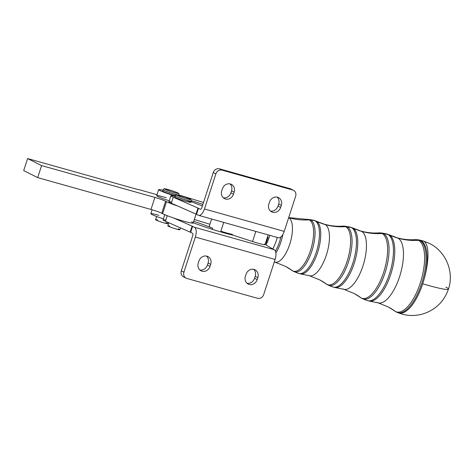 <?xml version="1.0" encoding="UTF-8"?>
<svg xmlns="http://www.w3.org/2000/svg" width="474" height="474" viewBox="0 0 474 474"><rect width="100%" height="100%" fill="white"/><g stroke="black" fill="none" stroke-linecap="round" stroke-linejoin="round"><path stroke-width="0.71" d="M268.088 237.225L266.133 243.245A2.115 1.937 118.3 0 0 265.493 243.18A2.115 1.937 -61.7 0 1 266.133 243.245L268.088 237.225A8.461 7.744 -61.7 0 1 267.49 237.024A8.461 7.744 118.3 0 0 268.088 237.225L268.083 237.225A8.461 7.744 118.3 0 0 267.472 237.077A8.461 7.744 -61.7 0 1 268.088 237.225L268.088 237.225M265.914 244.88A17.461 6.897 -73.9 0 0 269.736 235.329A17.461 6.897 106.1 0 1 265.914 244.88M288.702 217.607L306.832 219.361A26.905 10.629 106.1 0 1 309.238 219.859A26.905 10.629 -73.9 0 0 306.832 219.361L309.38 219.498A27.214 10.754 106.1 0 1 310.636 219.942L314.985 220.754A27.634 10.92 -73.9 0 0 313.711 220.303A27.634 10.92 106.1 0 1 314.985 220.754A6.346 5.807 -61.7 0 1 316.294 221.18A27.587 10.902 -73.9 0 0 316.093 221.08A27.587 10.902 106.1 0 1 316.294 221.18A6.346 5.807 118.3 0 0 314.985 220.754L310.636 219.942A27.214 10.754 -73.9 0 0 309.38 219.498L313.711 220.303L324.275 224.172A26.822 10.594 106.1 0 1 325.117 224.522A26.822 10.594 -73.9 0 0 324.275 224.172C330.526 225.944 336.753 226.59 342.945 226.116A30.443 12.028 106.1 0 1 345.67 226.679A30.443 12.028 -73.9 0 0 342.945 226.116L345.653 226.258A30.751 12.146 106.1 0 1 347.069 226.762A30.751 12.146 -73.9 0 0 345.653 226.258L349.978 227.07A31.171 12.318 106.1 0 1 351.412 227.573A31.171 12.318 -73.9 0 0 349.978 227.07L352.502 227.887A31.13 12.294 106.1 0 1 352.727 228A31.13 12.294 -73.9 0 0 352.502 227.887L360.596 230.951A30.36 11.992 106.1 0 1 361.549 231.342A30.36 11.992 -73.9 0 0 360.596 230.951C366.793 232.698 372.949 233.344 379.058 232.87A33.98 13.426 106.1 0 1 382.103 233.504A33.98 13.426 -73.9 0 0 379.058 232.87L381.92 233.024A34.288 13.545 106.1 0 1 383.502 233.581A34.288 13.545 -73.9 0 0 381.92 233.024L386.251 233.83A34.715 13.71 106.1 0 1 387.845 234.399A34.715 13.71 -73.9 0 0 386.251 233.83L388.905 234.695A34.667 13.693 106.1 0 1 389.16 234.826A34.667 13.693 -73.9 0 0 388.905 234.695L396.916 237.723A33.897 13.391 106.1 0 1 397.982 238.161A33.897 13.391 -73.9 0 0 396.916 237.723C403.054 239.459 409.145 240.093 415.177 239.625A37.517 14.824 106.1 0 1 418.536 240.324A37.517 14.824 -73.9 0 0 415.177 239.625L418.192 239.785A37.831 14.943 106.1 0 1 419.934 240.401A37.831 14.943 -73.9 0 0 418.192 239.785L419.206 239.974A37.926 14.984 106.1 0 1 420.953 240.591A37.926 14.984 -73.9 0 0 419.206 239.974L423.258 240.964L429.284 243.363C445.756 251.19 454.453 271.898 448.44 289.17A38.074 2.986 -162 0 1 422.719 283.796A37.926 14.984 -73.9 0 0 420.953 240.591L419.934 240.401A6.346 5.807 118.3 0 0 418.536 240.324A68.748 62.924 -61.7 0 1 397.982 238.161A68.748 62.924 -61.7 0 1 389.16 234.826A6.346 5.807 118.3 0 0 387.845 234.399L383.502 233.581A6.346 5.807 118.3 0 0 382.103 233.504A68.748 62.924 -61.7 0 1 361.549 231.342A68.748 62.924 -61.7 0 1 352.727 228A6.346 5.807 118.3 0 0 351.412 227.573L347.069 226.762A6.346 5.807 118.3 0 0 345.67 226.679A68.748 62.924 -61.7 0 1 325.117 224.522A68.748 62.924 -61.7 0 1 316.294 221.18A68.748 62.924 118.3 0 0 325.117 224.522A68.748 62.924 118.3 0 0 345.67 226.679A6.346 5.807 -61.7 0 1 347.069 226.762L351.412 227.573A6.346 5.807 -61.7 0 1 352.727 228A68.748 62.924 118.3 0 0 361.549 231.342A68.748 62.924 118.3 0 0 382.103 233.504A6.346 5.807 -61.7 0 1 383.502 233.581L387.845 234.399A6.346 5.807 -61.7 0 1 389.16 234.826A68.748 62.924 118.3 0 0 397.982 238.161A68.748 62.924 118.3 0 0 418.536 240.324A6.346 5.807 -61.7 0 1 419.934 240.401L420.953 240.591A37.926 14.984 106.1 0 1 422.719 283.796A37.926 14.984 106.1 0 1 398.225 312.81L402.562 314.232C408.961 315.909 415.473 315.891 422.103 314.179C435.102 310.286 443.877 301.95 448.44 289.17A38.074 2.986 -162 0 0 445.838 287.084M293.868 271.549A6.346 5.807 -61.7 0 1 293.299 271.282A6.346 5.807 -61.7 0 1 292.665 270.879A26.905 10.629 106.1 0 1 292.103 270.524A26.905 10.629 -73.9 0 0 292.665 270.879A6.346 5.807 118.3 0 0 293.299 271.282L285.757 266.501A68.748 62.924 -61.7 0 1 292.665 270.879A68.748 62.924 118.3 0 0 285.757 266.501L275.068 262.146A23.279 9.196 -73.9 0 0 290.064 243.275A23.279 9.196 -73.9 0 0 288.684 217.696A68.748 62.924 118.3 0 0 309.238 219.859A6.346 5.807 -61.7 0 1 310.636 219.942A27.214 10.754 106.1 0 1 312.099 250.325A27.214 10.754 106.1 0 1 294.336 271.762A27.214 10.754 106.1 0 1 293.868 271.549M293.299 271.282L298.43 273.38A27.634 10.92 -73.9 0 0 316.466 251.611A27.634 10.92 -73.9 0 0 314.985 220.754A27.634 10.92 106.1 0 1 316.466 251.611A27.634 10.92 106.1 0 1 298.43 273.38A27.634 10.92 106.1 0 1 297.956 273.16M308.592 275.376A26.822 10.594 106.1 0 0 309.433 275.72A26.822 10.594 -73.9 0 0 326.71 253.975A26.822 10.594 -73.9 0 0 325.117 224.522A26.822 10.594 106.1 0 1 326.71 253.975A26.822 10.594 106.1 0 1 309.433 275.72L300.86 273.996A27.587 10.902 -73.9 0 0 318.19 250.627A27.587 10.902 -73.9 0 0 316.294 221.18A27.587 10.902 106.1 0 1 318.19 250.627A27.587 10.902 106.1 0 1 300.86 273.996L298.43 273.38M294.336 271.762A27.214 10.754 -73.9 0 0 312.099 250.325A27.214 10.754 -73.9 0 0 310.636 219.942A6.346 5.807 118.3 0 0 309.238 219.859A26.905 10.629 106.1 0 1 310.494 250.509A26.905 10.629 106.1 0 1 292.665 270.879A26.905 10.629 -73.9 0 0 310.494 250.509A26.905 10.629 -73.9 0 0 309.238 219.859A68.748 62.924 -61.7 0 1 288.684 217.696A23.279 9.196 106.1 0 1 290.064 243.275A23.279 9.196 106.1 0 1 275.068 262.146L274.144 261.891M327.552 284.815A6.346 5.807 -61.7 0 1 326.918 284.406A6.346 5.807 118.3 0 0 327.552 284.815L328.648 285.324A30.751 12.146 -73.9 0 0 348.722 261.097A30.751 12.146 -73.9 0 0 347.069 226.762A30.751 12.146 106.1 0 1 348.722 261.097A30.751 12.146 106.1 0 1 328.648 285.324A30.751 12.146 106.1 0 1 328.121 285.075A6.346 5.807 -61.7 0 1 327.552 284.815L326.278 284.003A30.443 12.028 -73.9 0 0 326.918 284.406A68.748 62.924 118.3 0 0 320.009 280.027A68.748 62.924 -61.7 0 1 326.918 284.406A30.443 12.028 -73.9 0 0 347.087 261.358A30.443 12.028 -73.9 0 0 345.67 226.679A30.443 12.028 106.1 0 1 347.087 261.358A30.443 12.028 106.1 0 1 326.918 284.406A30.443 12.028 106.1 0 1 326.278 284.003L320.009 280.027L309.433 275.72M288.553 218.052L286.865 223.26L288.553 218.052M282.854 234.512A24.05 9.504 106.1 0 1 275.886 252.95A24.05 9.504 -73.9 0 0 282.854 234.512M275.364 258.573L274.304 261.926L275.364 258.573M280.928 236.941A24.097 9.521 106.1 0 1 275.43 251.149A24.097 9.521 -73.9 0 0 280.928 236.941M328.648 285.324L332.742 286.942A31.171 12.318 -73.9 0 0 353.089 262.383A31.171 12.318 -73.9 0 0 351.412 227.573A31.171 12.318 106.1 0 1 353.089 262.383A31.171 12.318 106.1 0 1 332.742 286.942A31.171 12.318 106.1 0 1 332.209 286.693M277.26 237.444A23.777 9.397 106.1 0 1 272.787 248.969A23.777 9.397 -73.9 0 0 277.26 237.444M342.844 288.903A30.36 11.992 106.1 0 0 343.798 289.294A30.36 11.992 -73.9 0 0 363.351 264.682A30.36 11.992 -73.9 0 0 361.549 231.342A30.36 11.992 106.1 0 1 363.351 264.682A30.36 11.992 106.1 0 1 343.798 289.294L335.314 287.588A31.13 12.294 -73.9 0 0 354.866 261.227A31.13 12.294 -73.9 0 0 352.727 228A31.13 12.294 106.1 0 1 354.866 261.227A31.13 12.294 106.1 0 1 335.314 287.588L332.742 286.942M361.804 298.342A6.346 5.807 -61.7 0 1 361.17 297.939A6.346 5.807 118.3 0 0 361.804 298.342L362.96 298.881A34.288 13.545 -73.9 0 0 385.344 271.869A34.288 13.545 -73.9 0 0 383.502 233.581A34.288 13.545 106.1 0 1 385.344 271.869A34.288 13.545 106.1 0 1 362.96 298.881A34.288 13.545 106.1 0 1 362.373 298.602A6.346 5.807 -61.7 0 1 361.804 298.342L360.459 297.488A33.98 13.426 -73.9 0 0 361.17 297.939A68.748 62.924 118.3 0 0 354.262 293.56A68.748 62.924 -61.7 0 1 361.17 297.939A33.98 13.426 -73.9 0 0 383.685 272.206A33.98 13.426 -73.9 0 0 382.103 233.504A33.98 13.426 106.1 0 1 383.685 272.206A33.98 13.426 106.1 0 1 361.17 297.939A33.98 13.426 106.1 0 1 360.459 297.488L354.262 293.56L343.798 289.294M362.96 298.881L367.054 300.498A34.715 13.71 -73.9 0 0 389.711 273.154A34.715 13.71 -73.9 0 0 387.845 234.399A34.715 13.71 106.1 0 1 389.711 273.154A34.715 13.71 106.1 0 1 367.054 300.498A34.715 13.71 106.1 0 1 366.461 300.22M377.097 302.436A33.897 13.391 106.1 0 0 378.163 302.868A33.897 13.391 -73.9 0 0 399.991 275.388A33.897 13.391 -73.9 0 0 397.982 238.161A33.897 13.391 106.1 0 1 399.991 275.388A33.897 13.391 106.1 0 1 378.163 302.868L369.767 301.18A34.667 13.693 -73.9 0 0 391.542 271.821A34.667 13.693 -73.9 0 0 389.16 234.826A34.667 13.693 106.1 0 1 391.542 271.821A34.667 13.693 106.1 0 1 369.767 301.18L367.054 300.498M396.057 311.868A6.346 5.807 -61.7 0 1 395.423 311.465A6.346 5.807 118.3 0 0 396.057 311.868L397.277 312.437A37.831 14.943 -73.9 0 0 421.967 282.64A37.831 14.943 -73.9 0 0 419.934 240.401A37.831 14.943 106.1 0 1 421.967 282.64A37.831 14.943 106.1 0 1 397.277 312.437A37.831 14.943 106.1 0 1 396.625 312.135A6.346 5.807 -61.7 0 1 396.057 311.868L394.635 310.968A37.517 14.824 -73.9 0 0 395.423 311.465A68.748 62.924 118.3 0 0 388.514 307.087A68.748 62.924 -61.7 0 1 395.423 311.465A37.517 14.824 -73.9 0 0 420.284 283.061A37.517 14.824 -73.9 0 0 418.536 240.324A37.517 14.824 106.1 0 1 420.284 283.061A37.517 14.824 106.1 0 1 395.423 311.465A37.517 14.824 106.1 0 1 394.635 310.968L388.514 307.087L378.163 302.868M397.277 312.437L398.237 312.816A37.926 14.984 -73.9 0 0 422.719 283.796A38.074 2.986 18 0 0 448.44 289.17M423.957 241.307A38.074 11.915 106.5 0 1 422.719 283.796A38.074 11.915 -73.5 0 0 423.957 241.307M156.61 216.482L155.573 219.675A6.346 0.498 18 0 0 155.602 219.746A6.346 0.498 18 0 0 161.83 222.229A6.346 0.498 18 0 0 167.642 223.598L168.033 222.401M164.703 189.013A7.193 0.563 -162 0 1 174.331 191.52A7.193 0.563 -162 0 1 175.504 192.924A7.193 0.563 -162 0 1 164.703 189.013A7.193 0.563 18 0 0 175.504 192.924A7.193 0.563 18 0 0 174.331 191.52A7.193 0.563 18 0 0 164.703 189.013M163.109 189.837A8.461 0.664 18 0 0 171.422 193.149A8.461 0.664 18 0 0 179.166 194.968A8.461 0.664 -162 0 1 171.422 193.149A8.461 0.664 -162 0 1 163.109 189.837A8.461 0.664 -162 0 1 163.074 189.742A8.461 0.664 18 0 0 163.109 189.837M162.718 191.04A8.461 0.664 18 0 0 175.421 195.638A8.461 0.664 -162 0 1 162.718 191.04A8.461 0.664 18 0 1 162.683 190.945L163.074 189.742C165.42 188.474 160.911 187.846 171.724 190.625C179.415 193.232 178.532 193.469 178.852 193.623L179.048 195.341M165.941 222.667A6.346 0.498 -162 0 1 164.152 222.928A6.346 0.498 -162 0 1 155.602 219.746A6.346 0.498 -162 0 1 157.492 219.924M168.809 222.744L167.808 225.825A6.346 0.498 18 0 0 168.406 226.258A6.346 0.498 18 0 0 175.113 228.705A6.346 0.498 18 0 0 179.877 229.748L180.481 227.881M177.584 195.566A7.193 0.563 -162 0 1 184.256 196.87A7.193 0.563 -162 0 1 189.404 199.459A7.193 0.563 -162 0 1 177.584 195.566A7.193 0.563 18 0 0 189.404 199.459A7.193 0.563 18 0 0 184.256 196.87A7.193 0.563 18 0 0 177.584 195.566M176.109 196.467A8.461 0.664 18 0 0 185.05 199.732A8.461 0.664 18 0 0 191.407 201.118A8.461 0.664 -162 0 1 185.05 199.732A8.461 0.664 -162 0 1 176.109 196.467A8.461 0.664 -162 0 1 175.309 195.886A8.461 0.664 18 0 0 176.109 196.467M175.718 197.67A8.461 0.664 18 0 0 184.659 200.935A8.461 0.664 18 0 0 191.016 202.321L191.407 201.118L191.087 199.773C190.767 199.619 191.65 199.376 183.959 196.769C173.146 193.996 177.655 194.618 175.309 195.886L174.918 197.089A8.461 0.664 18 0 0 175.718 197.67A8.461 0.664 -162 0 0 188.978 202.108A8.461 0.664 -162 0 0 185.601 199.898M178.177 228.818A6.346 0.498 -162 0 1 177.3 229.327A6.346 0.498 -162 0 1 168.406 226.258A6.346 0.498 -162 0 1 169.728 226.074M198.677 215.368L278.439 237.776A8.461 3.857 -74.3 0 0 284.222 231.383L204.466 208.981A8.461 3.857 105.7 0 1 198.677 215.368A8.461 3.857 105.7 0 1 198.363 215.243A8.461 3.857 -74.3 0 0 204.466 208.981L284.222 231.383L295.628 196.289A5.291 4.687 116.7 0 0 292.725 190.003L222.028 170.142A5.291 4.687 116.7 0 0 215.866 173.881L204.466 208.981L215.866 173.881A5.291 4.687 -63.3 0 1 222.028 170.142L292.725 190.003A5.291 4.687 -63.3 0 1 293.471 190.287A5.291 4.687 -63.3 0 1 295.628 196.289L284.222 231.383A8.461 3.857 105.7 0 1 278.12 237.652M293.471 190.287L290.846 188.972A5.291 4.687 116.7 0 0 290.1 188.682L219.409 168.821A5.291 4.687 116.7 0 0 213.247 172.566L201.841 207.659A2.115 0.966 105.7 0 1 200.318 209.23L200.318 209.23A2.115 0.966 -74.3 0 0 200.395 209.259A2.115 0.966 -74.3 0 0 201.841 207.659L213.247 172.566A5.291 4.687 -63.3 0 1 219.409 168.821L290.1 188.682A5.291 4.687 -63.3 0 1 291.522 189.399M234.162 192.154L233.51 194.156A6.873 6.097 -63.3 0 1 225.5 199.021A6.873 6.097 -63.3 0 1 221.731 190.85L222.383 188.842A6.873 6.097 -63.3 0 1 230.388 183.983A6.873 6.097 -63.3 0 1 234.162 192.154L231.543 190.838A6.873 6.097 116.7 0 0 229.955 183.876A6.873 6.097 -63.3 0 1 231.543 190.838L230.891 192.841L231.543 190.838L234.162 192.154A6.873 6.097 116.7 0 0 231.359 184.356A6.873 6.097 116.7 0 0 222.383 188.842L221.731 190.85A6.873 6.097 116.7 0 0 224.534 198.647A6.873 6.097 116.7 0 0 233.51 194.156L234.162 192.154M281.295 205.396L280.644 207.399A6.873 6.097 -63.3 0 1 272.633 212.263A6.873 6.097 -63.3 0 1 268.859 204.087L269.51 202.084A6.873 6.097 -63.3 0 1 277.521 197.22A6.873 6.097 -63.3 0 1 281.295 205.396L278.671 204.075A6.873 6.097 116.7 0 0 277.089 197.119A6.873 6.097 -63.3 0 1 278.671 204.075L278.019 206.083L278.671 204.075L281.295 205.396A6.873 6.097 116.7 0 0 278.487 197.593A6.873 6.097 116.7 0 0 269.51 202.084L268.859 204.087A6.873 6.097 116.7 0 0 271.667 211.884A6.873 6.097 116.7 0 0 280.644 207.399L281.295 205.396M270.447 211.048A6.873 6.097 116.7 0 0 278.019 206.083L280.644 207.399L278.019 206.083A6.873 6.097 -63.3 0 1 270.447 211.048M223.313 197.806A6.873 6.097 116.7 0 0 230.891 192.841L233.51 194.156L230.891 192.841A6.873 6.097 -63.3 0 1 223.313 197.806M290.1 188.682L292.725 190.003L290.1 188.682M219.409 168.821L222.028 170.142L219.409 168.821M213.247 172.566L215.866 173.881L213.247 172.566M196.509 214.313L198.363 215.243L196.509 214.313L198.464 208.299L196.509 214.313A5.291 0.415 18 0 0 196.023 214.088L197.978 208.068L173.259 197.196A12.691 0.995 -162 0 1 170.895 195.786A12.691 0.995 -162 0 1 175.149 196.384A12.691 0.995 18 0 0 173.259 197.196L171.304 203.21L173.259 197.196L197.978 208.068L196.023 214.088A5.291 0.415 -162 0 1 196.509 214.313M200.318 209.23L198.464 208.299A5.291 0.415 18 0 0 197.978 208.068A5.291 0.415 -162 0 1 198.464 208.299L200.318 209.23M191.241 201.616A12.691 0.995 -162 0 1 191.952 201.906A33.844 2.654 18 0 0 202.398 205.947A33.844 2.654 -162 0 1 191.952 201.906A12.691 0.995 18 0 0 191.241 201.616M170.895 195.786L168.94 201.8A12.691 0.995 18 0 0 171.304 203.21L196.023 214.088L171.304 203.21A12.691 0.995 -162 0 1 171.683 202.048M264.516 244.039A12.691 0.995 -162 0 1 252.541 241.527L233.35 235.27A33.844 2.654 -162 0 1 193.262 222.792A33.844 2.654 18 0 0 233.35 235.27L220.866 231.205L223.722 222.407L220.866 231.205L252.541 241.527L255.824 231.419L252.541 241.527A12.691 0.995 18 0 0 265.049 244.543L268.183 234.891M220.866 231.205A12.691 0.995 18 0 0 232.39 234.292A12.691 0.995 -162 0 1 220.866 231.205M209.923 224.255L194.328 219.509L209.923 224.255M193.736 221.328A33.844 2.654 -162 0 1 212.702 228.261L212.346 229.351L212.702 228.261A33.844 2.654 18 0 0 193.736 221.328M203.53 202.475L179.142 195.051L203.53 202.475M162.914 190.24A12.691 0.995 18 0 0 160.408 190.767A12.691 0.995 18 0 0 175.273 195.993A12.691 0.995 -162 0 1 158.66 189.636A12.691 0.995 -162 0 1 162.914 190.24M191.466 200.656A33.844 2.654 -162 0 1 202.902 204.395A33.844 2.654 18 0 0 191.466 200.656M173.366 193.748A8.461 0.664 -162 0 1 176.553 194.956M158.66 189.636L156.704 195.655A12.691 0.995 18 0 0 169.271 200.78A12.691 0.995 -162 0 1 156.793 195.839A12.691 0.995 -162 0 1 166.291 197.747M157.007 194.719L139.546 189.813A4.23 0.332 18 0 0 137.584 189.357A4.23 0.332 -162 0 1 135.623 188.907L27.611 158.565L41.594 165.592L154.891 197.415A8.461 0.664 -162 0 1 165.633 201.207L166.51 201.651A16.922 1.327 18 0 0 177.637 206A16.922 1.327 -162 0 1 166.51 201.651L162.6 213.685L161.723 213.241A8.461 0.664 18 0 0 150.981 209.449L37.683 177.626L41.594 165.592L27.611 158.565L135.623 188.907A4.23 0.332 18 0 0 137.584 189.357A4.23 0.332 -162 0 1 139.546 189.813L157.007 194.719M152.118 209.781L150.839 213.703A12.691 0.995 18 0 0 163.406 218.828A12.691 0.995 -162 0 1 151.046 213.987A12.691 0.995 -162 0 1 158.974 215.362M211.629 219.006L209.23 226.376A12.691 0.995 18 0 0 212.702 228.261M23.7 170.599L27.611 158.565L23.7 170.599L37.683 177.626L23.7 170.599M191.603 221.832A16.922 1.327 -162 0 1 193.048 222.709A16.922 1.327 -162 0 1 173.727 218.034A16.922 1.327 -162 0 1 162.6 213.685A16.922 1.327 18 0 0 173.727 218.034A16.922 1.327 18 0 0 193.196 222.987L196.076 214.112M166.51 201.651L165.633 201.207L161.723 213.241L162.6 213.685L166.51 201.651M165.633 201.207A8.461 0.664 18 0 0 154.891 197.415L150.981 209.449A8.461 0.664 -162 0 1 161.723 213.241L165.633 201.207M150.981 209.449L154.891 197.415L41.594 165.592L37.683 177.626L150.981 209.449M184.22 277.124A5.291 4.687 -63.3 0 1 181.317 270.838L183.936 272.153L195.341 237.059A8.461 3.857 -74.3 0 0 194.453 227.277L274.209 249.685L272.319 248.732A5.291 0.415 -162 0 1 272.04 248.583L265.096 244.388L272.04 248.583A5.291 0.415 18 0 0 272.319 248.732L274.209 249.685A8.461 3.857 105.7 0 1 275.098 259.462A8.461 3.857 -74.3 0 0 274.209 249.685L194.453 227.277A8.461 3.857 105.7 0 1 195.341 237.059L275.098 259.462L195.341 237.059L183.936 272.153A5.291 4.687 116.7 0 0 186.839 278.439L257.536 298.3A5.291 4.687 116.7 0 0 263.698 294.561L275.098 259.462L263.698 294.561A5.291 4.687 -63.3 0 1 257.536 298.3L186.839 278.439A5.291 4.687 -63.3 0 1 186.092 278.149A5.291 4.687 -63.3 0 1 183.936 272.153L181.317 270.838L192.717 235.738A2.115 0.966 -74.3 0 0 192.497 233.297A2.115 0.966 105.7 0 1 192.717 235.738L181.317 270.838A5.291 4.687 116.7 0 0 183.474 276.834L186.092 278.149M210.705 264.356L210.053 266.358A6.873 6.097 -63.3 0 1 202.043 271.223A6.873 6.097 -63.3 0 1 198.268 263.046L198.92 261.044A6.873 6.097 -63.3 0 1 206.931 256.179A6.873 6.097 -63.3 0 1 210.705 264.356L208.08 263.034A6.873 6.097 116.7 0 0 206.498 256.079A6.873 6.097 -63.3 0 1 208.08 263.034L207.428 265.043L208.08 263.034L210.705 264.356A6.873 6.097 116.7 0 0 207.896 256.553A6.873 6.097 116.7 0 0 198.92 261.044L198.268 263.046A6.873 6.097 116.7 0 0 201.077 270.844A6.873 6.097 116.7 0 0 210.053 266.358L210.705 264.356M257.832 277.592L257.181 279.601A6.873 6.097 -63.3 0 1 249.176 284.459A6.873 6.097 -63.3 0 1 245.402 276.289L246.053 274.28A6.873 6.097 -63.3 0 1 254.064 269.422A6.873 6.097 -63.3 0 1 257.832 277.592L255.213 276.277A6.873 6.097 116.7 0 0 253.631 269.315A6.873 6.097 -63.3 0 1 255.213 276.277L254.562 278.279L255.213 276.277L257.832 277.592A6.873 6.097 116.7 0 0 255.03 269.795A6.873 6.097 116.7 0 0 246.053 274.28L245.402 276.289A6.873 6.097 116.7 0 0 248.204 284.086A6.873 6.097 116.7 0 0 257.181 279.601L257.832 277.592M246.984 283.245A6.873 6.097 116.7 0 0 254.562 278.279L257.181 279.601L254.562 278.279A6.873 6.097 -63.3 0 1 246.984 283.245M199.856 270.008A6.873 6.097 116.7 0 0 207.428 265.043L210.053 266.358L207.428 265.043A6.873 6.097 -63.3 0 1 199.856 270.008M194.453 227.277L192.598 226.347L190.643 232.361L192.497 233.297L190.643 232.361L192.598 226.347A5.291 0.415 18 0 0 192.112 226.122L173.727 218.034L192.112 226.122L190.157 232.136L192.112 226.122A5.291 0.415 -162 0 1 192.598 226.347L194.453 227.277M164.762 214.669L163.074 219.853A12.691 0.995 18 0 0 165.438 221.263L167.251 215.682L165.438 221.263L190.157 232.136A5.291 0.415 -162 0 1 190.643 232.361A5.291 0.415 18 0 0 190.157 232.136L165.438 221.263A12.691 0.995 -162 0 1 165.817 220.096"/></g></svg>
